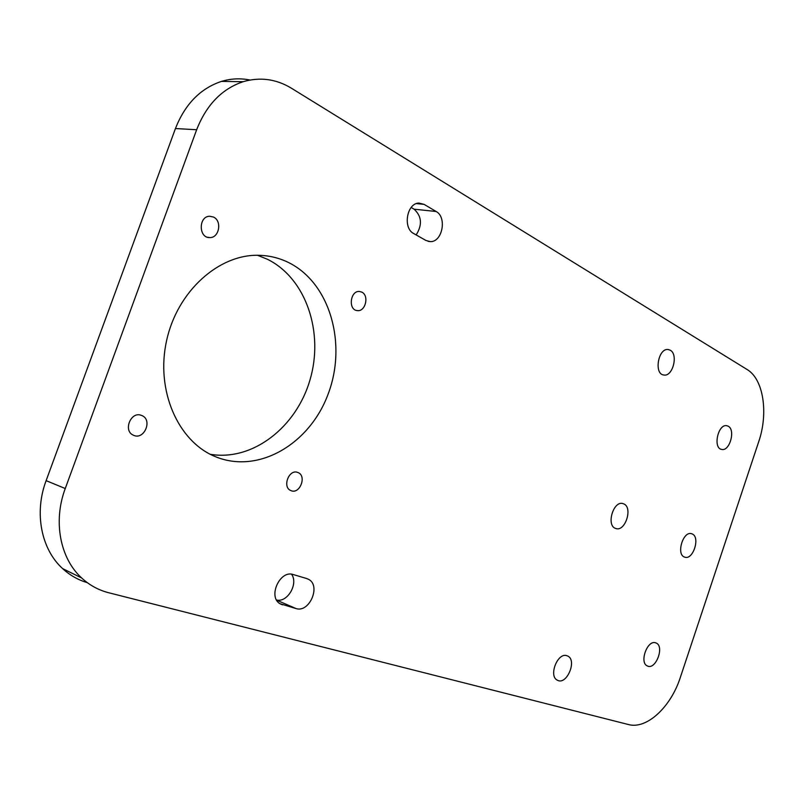 <?xml version="1.0" encoding="UTF-8"?>
<svg xmlns="http://www.w3.org/2000/svg" width="804" height="804" viewBox="0 0 804 804"><rect width="100%" height="100%" fill="white"/><g stroke="black" fill="none" stroke-linecap="round" stroke-linejoin="round"><path stroke-width="1.21" d="M249.954 80.028C240.436 78.088 230.939 78.541 221.462 81.405C200.397 88.43 185.051 104.148 175.443 128.54L196.648 129.735C206.407 104.882 221.904 88.872 243.14 81.706C260.064 76.812 276.154 78.973 291.39 88.199L747.107 369.518C763.509 379.106 768.584 413.155 758.695 441.768L680.325 677.44C670.888 707.007 646.667 729.68 628.406 724.535L108.651 592.729C98.5 590.136 89.495 585.211 81.636 577.955C60.109 558.418 52.913 521.334 65.255 488.53L46.119 480.641L175.443 128.54M196.648 129.735L65.255 488.53M288.988 262.747C330.595 283.681 347.147 344.735 327.992 394.432C309.46 444.381 257.692 474.923 214.467 456.27C177.895 440.934 155.534 390.272 166.579 340.685C177.302 291.038 219.09 253.933 259.029 255.3C269.642 255.582 279.631 258.064 288.988 262.747M306.686 578.538L308.625 579.362C321.168 585.634 309.47 613.04 296.093 608.578L279.943 603.693C267.642 596.749 280.053 569.684 293.249 574.548L306.686 578.538M413.748 233.562C402.553 228.145 406.844 202.97 418.974 203.08L424.07 204.357L436.13 211.492C447.245 217.251 442.331 242.356 430.251 241.622L425.909 240.456L413.748 233.562M623.693 503.867C633.16 507.344 625.241 532.147 615.814 528.489C605.814 525.997 613.351 500.128 623.06 503.636L623.693 503.867M692.133 533.926C700.575 537.002 693.098 560.478 684.727 557.142C675.842 554.901 683.058 530.519 691.651 533.745L692.133 533.926M728.153 426.19C735.821 429.768 729.67 451.687 721.65 449.416C712.666 448.21 718.093 423.507 726.866 425.728L728.153 426.19M655.712 642.858L656.054 642.989C664.848 646.145 655.752 670.385 647.411 665.973C638.979 662.818 647.411 639.421 655.712 642.858M670.255 350.222C678.536 354.413 672.737 376.915 663.873 375.016C653.672 374.282 658.195 347.75 668.235 349.539L670.255 350.222M566.85 655.692L567.654 656.004C577.463 660.124 566.669 685.701 557.393 680.204C548.268 676.204 557.574 652.185 566.85 655.692M213.532 217.07C222.286 220.939 219.201 237.994 209.844 237.582C198.558 238.285 198.307 216.346 209.643 216.246L213.532 217.07M141.403 415.366L141.705 415.487C153.051 419.628 144.137 440.733 133.353 435.175C122.791 430.854 130.911 410.924 141.403 415.366M297.731 472.45L297.892 472.511C307.188 475.737 299.721 494.902 290.847 490.561C281.943 487.234 288.998 468.722 297.731 472.45M361.75 292.103C369.428 295.46 365.478 311.962 357.318 310.605C347.911 310.113 350.212 290.294 359.569 291.49L361.75 292.103M46.119 480.641C33.969 512.811 41.205 549.283 62.601 568.589C69.837 575.242 78.078 579.935 87.324 582.669M210.306 454.3C252.768 461.446 296.364 427.155 310.002 379.9C324.022 332.766 306.394 278.707 267.642 259.37L257.541 255.28M276.556 599.995C287.531 602.829 298.626 583.614 291.54 574.207M416.16 234.929C422.472 224.859 421.788 216.276 414.09 209.181L411.166 207.472M296.093 608.578L276.656 600.176M282.546 604.849L280.134 603.804M424.07 204.357L416.472 203.593M436.13 211.492L414.09 209.181M243.14 81.706L221.462 81.405M81.636 577.955L62.601 568.589M308.625 579.362L306.274 578.408M430.251 241.622L428.08 241.341M567.654 656.004L566.83 655.682M209.844 237.582L207.492 237.24M141.705 415.487L140.449 415.085M297.892 472.511L297.148 472.27M357.318 310.605L356.443 310.444"/></g></svg>
